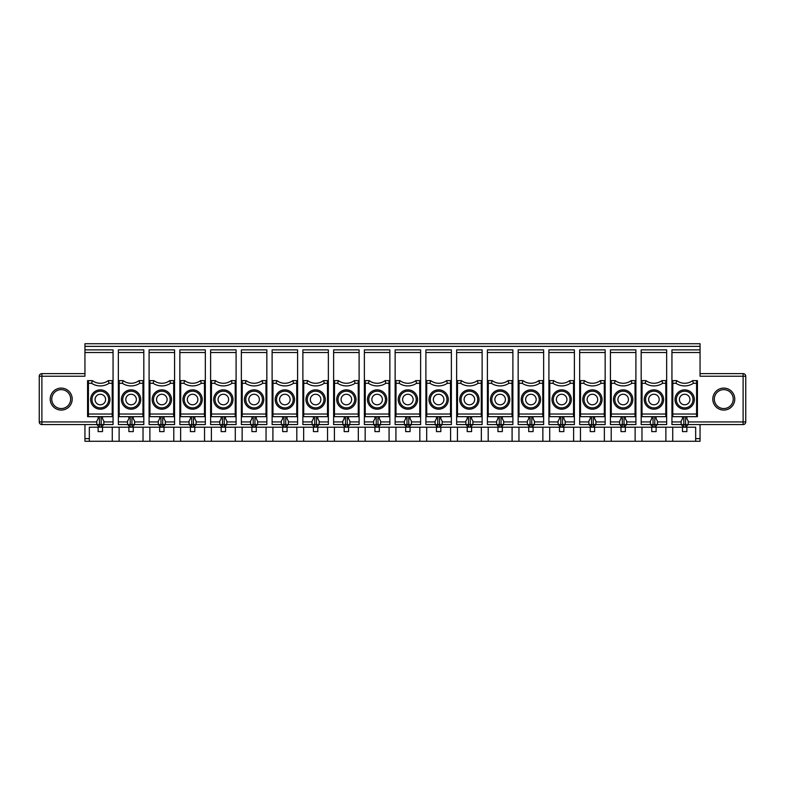 <?xml version="1.0" encoding="UTF-8"?>
<svg xmlns="http://www.w3.org/2000/svg" width="785" height="785" viewBox="0 0 785 785"><rect width="100%" height="100%" fill="white"/><g stroke="black" fill="none" stroke-linecap="round" stroke-linejoin="round"><path stroke-width="1.18" d="M512.89 352.514L487.406 352.514L487.406 349.884L512.89 349.884L512.89 421.938L503.656 421.938M502.341 416.668L502.341 418.778L503.656 421.054L503.656 424.577L512.89 424.577L512.89 421.938M174.574 352.514L149.091 352.514L149.091 349.884L174.574 349.884L174.574 416.668L173.74 416.668L174.574 416.668L174.574 421.938L165.35 421.938M169.746 380.637L170.581 383.276L173.691 383.276L173.74 380.637L169.746 380.637A13.178 13.178 0 0 1 153.929 380.637L153.095 383.276L149.974 383.276L149.935 416.668L149.091 416.668L149.091 424.577L158.315 424.577L160.954 427.207L162.711 427.207L165.35 424.577L160.954 424.577L160.954 427.207L101.196 427.207L103.836 424.577L41.89 424.577A2.64 2.64 0 0 1 39.25 421.938L39.25 376.241A2.64 2.64 0 0 1 41.89 373.611L41.89 376.241L39.25 376.241M266.841 352.514L241.358 352.514L241.358 349.884L266.841 349.884L266.841 380.637L262.004 380.637L262.847 383.276L265.958 383.276L266.007 416.668L266.841 416.668L266.841 421.938L257.617 421.938M262.004 380.637A13.178 13.178 0 0 1 246.196 380.637L245.352 383.276A15.818 15.818 0 0 0 262.847 383.276M266.841 421.938L266.841 424.577L257.617 424.577L254.978 427.207L224.225 427.207L226.855 424.577L222.469 424.577L222.469 427.207L224.225 427.207L224.225 416.668M374.926 416.668L374.926 418.778L373.611 421.054L373.611 424.577L376.241 427.207L377.997 427.207L380.637 424.577L377.997 424.577L377.997 427.207L408.759 427.207L411.389 424.577L407.003 424.577L407.003 427.207L404.363 424.577L395.14 424.577L395.14 416.668L395.974 416.668L395.14 416.668L395.14 380.637L399.967 380.637L399.133 383.276A15.818 15.818 0 0 0 416.619 383.276L419.739 383.276L419.779 380.637L415.785 380.637L416.619 383.276M368.381 383.276L365.26 383.276L365.221 380.637L369.215 380.637A13.178 13.178 0 0 0 385.033 380.637L385.867 383.276L388.987 383.276L389.026 380.637L385.033 380.637A13.178 13.178 0 0 1 369.215 380.637L368.381 383.276A15.818 15.818 0 0 0 385.867 383.276M87.577 380.637L88.42 380.637L88.42 416.668L87.577 416.668L87.577 380.637M88.46 383.276L91.58 383.276L92.414 380.637A13.178 13.178 0 0 0 108.232 380.637A13.178 13.178 0 0 1 92.414 380.637L88.42 380.637M415.785 380.637A13.178 13.178 0 0 1 399.967 380.637M399.133 383.276L396.013 383.276L395.974 380.637M282.659 427.207L282.659 431.603L287.055 431.603L287.055 427.207M266.056 427.207L266.056 441.268L296.808 441.268L296.808 427.207M272.905 427.207L272.905 441.268M143.822 352.514L118.339 352.514L118.339 349.884L143.822 349.884L143.822 421.938L134.588 421.938M133.273 416.668L133.273 418.778L134.588 421.054L134.588 424.577L143.822 424.577L143.822 421.938M142.939 383.276L142.978 380.637L138.984 380.637L139.818 383.276L142.939 383.276L142.978 416.668L143.822 416.668L118.339 416.668L118.339 424.577L127.562 424.577L130.202 427.207L130.202 424.577L127.562 424.577L127.562 421.054L128.877 418.778L128.877 416.668M122.332 383.276L119.212 383.276L119.173 416.668L118.339 416.668L118.339 380.637L123.166 380.637L122.332 383.276A15.818 15.818 0 0 0 139.818 383.276M348.56 427.207L348.56 431.603L344.173 431.603L344.173 427.207M328.356 352.514L302.873 352.514L302.873 349.884L328.356 349.884L328.356 380.637L323.518 380.637L324.352 383.276L327.473 383.276L327.512 416.668L328.356 416.668L328.356 424.577L319.122 424.577L319.122 421.054L317.807 418.778L317.807 416.668M419.739 383.276L419.779 416.668L420.623 416.668L420.623 349.884L395.14 349.884L395.14 380.637M420.623 380.637L419.779 380.637M149.974 383.276L149.935 380.637L153.929 380.637M619.65 421.054L619.65 424.577L619.65 421.054L620.974 418.778L620.974 416.668M282.659 416.668L282.659 418.778L281.344 421.054L281.344 424.577L283.974 427.207L285.73 427.207L288.37 424.577L283.974 424.577L283.974 427.207L254.978 427.207L254.978 424.577L253.221 424.577L253.221 427.207L250.582 424.577L241.358 424.577L241.358 380.637L246.196 380.637M194.788 416.668L194.788 418.778L196.103 421.054L196.103 424.577L205.327 424.577L205.327 349.884L179.844 349.884L179.844 380.637L184.681 380.637A13.178 13.178 0 0 0 200.499 380.637L201.333 383.276L204.453 383.276L204.493 416.668L205.327 416.668L179.844 416.668L179.844 424.577L189.077 424.577L191.707 427.207L193.463 427.207L196.103 424.577L191.707 424.577L191.707 427.207L162.711 427.207L162.711 416.668M84.947 424.577L84.947 441.268L143.027 441.268L143.027 427.207M528.707 416.668L528.707 418.778L527.383 421.054L527.383 424.577L530.022 427.207L531.779 427.207L534.418 424.577L531.779 424.577L531.779 427.207L562.531 427.207L565.171 424.577L562.531 424.577L562.531 427.207L593.293 427.207L595.923 424.577L593.293 424.577L593.293 427.207L624.046 427.207L626.685 424.577L624.046 424.577L624.046 427.207L654.798 427.207L657.438 424.577L654.798 424.577L654.798 427.207L685.56 427.207L685.56 424.577L743.11 424.577A2.64 2.64 0 0 0 745.75 421.938L745.75 376.241A2.64 2.64 0 0 0 743.11 373.611L743.11 376.241L700.053 376.241L700.053 346.371L84.947 346.371L84.947 376.241L41.89 376.241L41.89 424.577M348.56 416.668L348.56 418.778L349.884 421.054L349.884 424.577L347.245 427.207L285.73 427.207L285.73 416.668M481.254 383.276L481.293 380.637L477.3 380.637L478.134 383.276L481.254 383.276L481.293 416.668L482.127 416.668L482.127 424.577L472.904 424.577L470.264 427.207L439.512 427.207L442.151 424.577L437.755 424.577L437.755 427.207L439.512 427.207L439.512 416.668M467.193 416.668L467.193 418.778L465.878 421.054L465.878 424.577L456.644 424.577L456.644 416.668L457.488 416.668L456.644 416.668L456.644 380.637L461.482 380.637L460.648 383.276L457.527 383.276L457.488 380.637M323.518 380.637A13.178 13.178 0 0 1 307.7 380.637L306.866 383.276L303.746 383.276L303.707 416.668L302.873 416.668L302.873 424.577L312.096 424.577L314.736 427.207L314.736 424.577L312.096 424.577L312.096 421.054L313.411 418.778L313.411 416.668M327.512 416.668L303.707 416.668M497.945 416.668L497.945 418.778L496.63 421.054L496.63 424.577L499.27 427.207L501.026 427.207L503.656 424.577L499.27 424.577L499.27 427.207L470.264 427.207L470.264 424.577L468.508 424.577L468.508 427.207L465.878 424.577L468.508 424.577L468.508 416.668M296.72 383.276L296.759 380.637L292.766 380.637L293.6 383.276L296.72 383.276L296.759 416.668L297.593 416.668L297.593 352.514L272.11 352.514L272.11 380.637L276.948 380.637L276.114 383.276L272.994 383.276L272.954 416.668L272.11 416.668L272.11 424.577L283.974 424.577L283.974 416.668M525.626 399.526A5.269 5.269 0 0 0 530.895 404.805A5.269 5.269 0 0 0 536.175 399.526A5.269 5.269 0 0 0 530.895 394.256A5.269 5.269 0 0 0 525.626 399.526M573.521 383.276L573.56 380.637L569.567 380.637L570.401 383.276L573.521 383.276L573.56 416.668L574.394 416.668L548.911 416.668L548.911 424.577L558.145 424.577L560.775 427.207L560.775 424.577L558.145 424.577L558.145 421.054L559.46 418.778L559.46 416.668M552.915 383.276L549.794 383.276L549.755 416.668L548.911 416.668L548.911 380.637L553.749 380.637L552.915 383.276A15.818 15.818 0 0 0 570.401 383.276M303.746 383.276L303.707 380.637L307.7 380.637M302.873 352.514L302.873 380.637L303.707 380.637M302.873 380.637L302.873 416.668M605.157 352.514L579.673 352.514L579.673 349.884L605.157 349.884L605.157 416.668L604.313 416.668L605.157 416.668L605.157 421.938L595.923 421.938M580.547 383.276L580.508 380.637L584.501 380.637L583.667 383.276L580.547 383.276L580.508 416.668L579.673 416.668L579.673 424.577L588.897 424.577L591.537 427.207L591.537 424.577L588.897 424.577L588.897 421.054L590.212 418.778L590.212 416.668M471.589 427.207L471.589 431.603L467.193 431.603L467.193 427.207M221.144 416.668L221.144 418.778L219.829 421.054L219.829 424.577L222.469 427.207L193.463 427.207L193.463 416.668M611.26 380.637L615.254 380.637L614.419 383.276L611.309 383.276L611.26 380.637L610.426 380.637L610.426 424.577L619.65 424.577L622.289 427.207L622.289 424.577L619.65 424.577M635.065 380.637L631.071 380.637L631.905 383.276L635.026 383.276L635.065 380.637L635.909 380.637L635.909 416.668L610.426 416.668L611.26 416.668L611.309 383.276M149.091 352.514L149.091 416.668L173.74 416.668L173.691 414.029L149.974 414.029M587.141 399.526A5.269 5.269 0 0 0 592.41 404.805A5.269 5.269 0 0 0 597.679 399.526A5.269 5.269 0 0 0 592.41 394.256A5.269 5.269 0 0 0 587.141 399.526M253.221 416.668L253.221 424.577L250.582 424.577L250.582 421.054L251.907 418.778L251.907 416.668M272.994 383.276L272.954 380.637M272.11 380.637L272.11 416.668M138.984 380.637A13.178 13.178 0 0 1 123.166 380.637M119.212 383.276L119.173 380.637M631.513 399.526A8.35 8.35 0 0 0 618.992 392.304A8.35 8.35 0 0 0 618.992 406.758A8.35 8.35 0 0 0 631.513 399.526M628.442 399.526A5.269 5.269 0 0 0 623.162 394.256A5.269 5.269 0 0 0 617.893 399.526A5.269 5.269 0 0 0 623.162 404.805A5.269 5.269 0 0 0 628.442 399.526M508.494 399.526A8.35 8.35 0 0 0 495.973 392.304A8.35 8.35 0 0 0 495.973 406.758A8.35 8.35 0 0 0 508.494 399.526M505.412 399.526A5.269 5.269 0 0 0 500.143 394.256A5.269 5.269 0 0 0 494.874 399.526A5.269 5.269 0 0 0 500.143 404.805A5.269 5.269 0 0 0 505.412 399.526M310.34 399.526A5.269 5.269 0 0 0 315.609 404.805A5.269 5.269 0 0 0 320.879 399.526A5.269 5.269 0 0 0 315.609 394.256A5.269 5.269 0 0 0 310.34 399.526M635.026 383.276L635.065 416.668L635.909 416.668L635.909 424.577L626.685 424.577L626.685 421.054L625.36 418.778L625.36 416.668M533.093 427.207L533.093 431.603L528.707 431.603L528.707 427.207M136.355 399.526A5.269 5.269 0 0 0 131.075 394.256A5.269 5.269 0 0 0 125.806 399.526A5.269 5.269 0 0 0 131.075 404.805A5.269 5.269 0 0 0 136.355 399.526M573.56 380.637L574.394 380.637L574.394 349.884L548.911 349.884L548.911 380.637M174.574 421.938L174.574 424.577L165.35 424.577L165.35 421.054L164.026 418.778L164.026 416.668M488.191 427.207L488.191 441.268L512.095 441.268L512.095 427.207M571.323 399.526A9.665 9.665 0 0 0 561.658 389.86A9.665 9.665 0 0 0 551.992 399.526A9.665 9.665 0 0 0 561.658 409.191A9.665 9.665 0 0 0 571.323 399.526M570.008 399.526A8.35 8.35 0 0 0 557.478 392.304A8.35 8.35 0 0 0 557.478 406.758A8.35 8.35 0 0 0 570.008 399.526M297.593 416.668L297.593 424.577L288.37 424.577L288.37 421.054L287.055 418.778L287.055 416.668M405.678 427.207L405.678 431.603L410.074 431.603L410.074 427.207M542.857 427.207L542.857 441.268L573.609 441.268L573.609 427.207M549.706 427.207L549.706 441.268M205.327 380.637L200.499 380.637A13.178 13.178 0 0 1 184.681 380.637L183.847 383.276L180.727 383.276L180.687 416.668L179.844 416.668L179.844 380.637M182.925 399.526A9.665 9.665 0 0 0 192.59 409.191A9.665 9.665 0 0 0 202.255 399.526A9.665 9.665 0 0 0 192.59 389.86A9.665 9.665 0 0 0 182.925 399.526M180.638 427.207L180.638 441.268L204.542 441.268L204.542 427.207M451.375 352.514L425.892 352.514L425.892 349.884L451.375 349.884L451.375 380.637L446.537 380.637L447.381 383.276L450.492 383.276L450.541 416.668L451.375 416.668L451.375 421.938L442.151 421.938M446.537 380.637A13.178 13.178 0 0 1 430.729 380.637L429.886 383.276A15.818 15.818 0 0 0 447.381 383.276M84.947 349.884L113.06 349.884L113.06 380.637L108.232 380.637L109.066 383.276L112.186 383.276L112.226 416.668L113.06 416.668L113.06 421.938L103.836 421.938M635.909 380.637L635.909 352.514L610.426 352.514L610.426 380.637M303.658 427.207L303.658 441.268L296.808 441.268M113.06 421.938L113.06 424.577L103.836 424.577L103.836 421.054L102.521 418.778L102.521 416.668M317.807 427.207L317.807 431.603L313.411 431.603L313.411 427.207M605.157 380.637L600.319 380.637L601.153 383.276L604.273 383.276L604.313 416.668L579.673 416.668L579.673 380.637L580.508 380.637M98.125 416.668L98.125 418.778L96.81 421.054L96.81 424.577L99.44 427.207L101.196 427.207L101.196 416.668M464.121 399.526A5.269 5.269 0 0 0 469.391 404.805A5.269 5.269 0 0 0 474.66 399.526A5.269 5.269 0 0 0 469.391 394.256A5.269 5.269 0 0 0 464.121 399.526M211.479 383.276L211.44 380.637L215.433 380.637L214.599 383.276L211.479 383.276L211.44 416.668L210.606 416.668L210.606 424.577L222.469 424.577L222.469 416.668M236.089 352.514L210.606 352.514L210.606 349.884L236.089 349.884L236.089 380.637L231.251 380.637L232.085 383.276L235.206 383.276L235.245 416.668L236.089 416.668L236.089 421.938L226.855 421.938M213.677 399.526A9.665 9.665 0 0 0 223.342 409.191A9.665 9.665 0 0 0 233.008 399.526A9.665 9.665 0 0 0 223.342 389.86A9.665 9.665 0 0 0 213.677 399.526M190.392 427.207L190.392 431.603L194.788 431.603L194.788 427.207M625.36 427.207L625.36 431.603L620.974 431.603L620.974 427.207M396.013 383.276L395.974 416.668L420.623 416.668L420.623 421.938L411.389 421.938M605.157 421.938L605.157 424.577L595.923 424.577L595.923 421.054L594.608 418.778L594.608 416.668M518.944 427.207L518.944 441.268L512.095 441.268M482.127 352.514L456.644 352.514L456.644 349.884L482.127 349.884L482.127 416.668L457.488 416.668L457.527 383.276M482.127 380.637L481.293 380.637M102.521 427.207L102.521 431.603L98.125 431.603L98.125 427.207M133.273 427.207L133.273 431.603L128.877 431.603L128.877 427.207M651.727 416.668L651.727 418.778L650.412 421.054L650.412 424.577L653.041 427.207L653.041 424.577L641.178 424.577L641.178 380.637L646.016 380.637L645.182 383.276A15.818 15.818 0 0 0 662.668 383.276L665.788 383.276L665.827 380.637L661.833 380.637L662.668 383.276M686.875 427.207L686.875 431.603L682.479 431.603L682.479 427.207M672.725 427.207L672.725 441.268L604.362 441.268L604.362 427.207M686.875 416.668L686.875 418.778L688.19 421.054L688.19 424.577L685.56 427.207L695.667 427.207L695.667 441.268L672.725 441.268M672.814 383.276L672.774 380.637L676.768 380.637L675.934 383.276L672.814 383.276L672.774 416.668L697.423 416.668L697.423 380.637L696.58 380.637L696.58 416.668M672.774 416.668L671.94 416.668L671.94 424.577L681.164 424.577L683.804 427.207L683.804 424.577L685.56 424.577L685.56 416.668M661.833 380.637A13.178 13.178 0 0 1 646.016 380.637M645.182 383.276L642.061 383.276L642.022 380.637M143.822 380.637L142.978 380.637M113.06 380.637L113.06 416.668L87.577 416.668M112.186 383.276L112.226 380.637M477.3 380.637A13.178 13.178 0 0 1 461.482 380.637M611.211 427.207L611.211 441.268M388.987 383.276L389.026 416.668L389.86 416.668L389.86 424.577L380.637 424.577L380.637 421.054L379.322 418.778L379.322 416.668M602.075 399.526A9.665 9.665 0 0 0 592.41 389.86A9.665 9.665 0 0 0 582.745 399.526A9.665 9.665 0 0 0 592.41 409.191A9.665 9.665 0 0 0 602.075 399.526M600.76 399.526A8.35 8.35 0 0 0 588.24 392.304A8.35 8.35 0 0 0 588.24 406.758A8.35 8.35 0 0 0 600.76 399.526M569.567 380.637A13.178 13.178 0 0 1 553.749 380.637M190.392 416.668L190.392 418.778L189.077 421.054L189.077 424.577L191.707 424.577L191.707 416.668M297.593 352.514L297.593 349.884L272.11 349.884L272.11 352.514M389.86 416.668L389.86 352.514L364.377 352.514L364.377 380.637L365.221 380.637M359.108 352.514L333.625 352.514L333.625 349.884L359.108 349.884L359.108 421.938L349.884 421.938M347.245 416.668L347.245 424.577L359.108 424.577L359.108 421.938M579.673 352.514L579.673 380.637M584.501 380.637A13.178 13.178 0 0 0 600.319 380.637A13.178 13.178 0 0 1 584.501 380.637A13.178 13.178 0 0 0 600.319 380.637M407.003 416.668L407.003 424.577L404.363 424.577L404.363 421.054L405.678 418.778L405.678 416.668M364.377 352.514L364.377 349.884L389.86 349.884L389.86 352.514M377.997 416.668L377.997 424.577L364.377 424.577L364.377 380.637M436.44 416.668L436.44 418.778L435.116 421.054L435.116 424.577L425.892 424.577L425.892 416.668L426.726 416.668L425.892 416.668L425.892 380.637L430.729 380.637M566.927 399.526A5.269 5.269 0 0 0 561.658 394.256A5.269 5.269 0 0 0 556.379 399.526A5.269 5.269 0 0 0 561.658 404.805A5.269 5.269 0 0 0 566.927 399.526M543.642 352.514L518.159 352.514L518.159 349.884L543.642 349.884L543.642 424.577L534.418 424.577L534.418 421.054L533.093 418.778L533.093 416.668M543.642 380.637L538.804 380.637L539.648 383.276L542.759 383.276L542.808 416.668L518.159 416.668L518.159 424.577L530.022 424.577L530.022 427.207L501.026 427.207L501.026 416.668M542.759 383.276L542.808 380.637L538.804 380.637A13.178 13.178 0 0 1 522.996 380.637L522.153 383.276A15.818 15.818 0 0 0 539.648 383.276M522.153 383.276L519.042 383.276L518.993 416.668L518.159 416.668L518.159 380.637L522.996 380.637M610.426 352.514L610.426 349.884L635.909 349.884L635.909 352.514M294.522 399.526A9.665 9.665 0 0 0 284.857 389.86A9.665 9.665 0 0 0 275.192 399.526A9.665 9.665 0 0 0 284.857 409.191A9.665 9.665 0 0 0 294.522 399.526M293.207 399.526A8.35 8.35 0 0 0 280.677 392.304A8.35 8.35 0 0 0 280.677 406.758A8.35 8.35 0 0 0 293.207 399.526M509.808 399.526A9.665 9.665 0 0 0 500.143 389.86A9.665 9.665 0 0 0 490.478 399.526A9.665 9.665 0 0 0 500.143 409.191A9.665 9.665 0 0 0 509.808 399.526M451.375 380.637L451.375 416.668L426.726 416.668L426.726 380.637M440.827 416.668L440.827 418.778L442.151 421.054L442.151 424.577L451.375 424.577L451.375 421.938M344.173 416.668L344.173 418.778L342.849 421.054L342.849 424.577L345.488 427.207L345.488 424.577L333.625 424.577L333.625 380.637L338.463 380.637L337.619 383.276A15.818 15.818 0 0 0 355.114 383.276L358.225 383.276L358.274 416.668L359.108 416.668M266.841 380.637L266.841 416.668M173.691 383.276L173.691 414.029M174.574 380.637L173.74 380.637M265.958 383.276L266.007 380.637M632.838 399.526A9.665 9.665 0 0 0 623.162 389.86A9.665 9.665 0 0 0 613.497 399.526A9.665 9.665 0 0 0 623.162 409.191A9.665 9.665 0 0 0 632.838 399.526M437.755 416.668L437.755 424.577L435.116 424.577L437.755 427.207L408.759 427.207L408.759 416.668M334.41 427.207L334.41 441.268L358.323 441.268L358.323 427.207M305.944 399.526A9.665 9.665 0 0 0 315.609 409.191A9.665 9.665 0 0 0 325.275 399.526A9.665 9.665 0 0 0 315.609 389.86A9.665 9.665 0 0 0 305.944 399.526M521.23 399.526A9.665 9.665 0 0 0 530.895 409.191A9.665 9.665 0 0 0 540.571 399.526A9.665 9.665 0 0 0 530.895 389.86A9.665 9.665 0 0 0 521.23 399.526M149.876 427.207L149.876 441.268L180.638 441.268M173.789 427.207L173.789 441.268M512.046 380.637L508.052 380.637L508.886 383.276L512.006 383.276L512.046 380.637L512.89 380.637M491.4 383.276L488.28 383.276L488.241 380.637L492.234 380.637A13.178 13.178 0 0 0 508.052 380.637A13.178 13.178 0 0 1 492.234 380.637L491.4 383.276A15.818 15.818 0 0 0 508.886 383.276M149.876 441.268L143.027 441.268M236.089 421.938L236.089 424.577L226.855 424.577L226.855 421.054L225.54 418.778L225.54 416.668M389.86 380.637L385.033 380.637M459.725 399.526A9.665 9.665 0 0 0 469.391 409.191A9.665 9.665 0 0 0 479.056 399.526A9.665 9.665 0 0 0 469.391 389.86A9.665 9.665 0 0 0 459.725 399.526M574.394 380.637L574.394 424.577L565.171 424.577L565.171 421.054L563.856 418.778L563.856 416.668M471.589 416.668L471.589 418.778L472.904 421.054L472.904 424.577L470.264 424.577L470.264 416.668M359.108 380.637L354.271 380.637L355.114 383.276M354.271 380.637A13.178 13.178 0 0 1 338.463 380.637A13.178 13.178 0 0 0 354.271 380.637M450.492 383.276L450.541 380.637M457.439 427.207L457.439 441.268L481.342 441.268L481.342 427.207M297.593 380.637L296.759 380.637M292.766 380.637A13.178 13.178 0 0 1 276.948 380.637M488.28 383.276L488.241 416.668L487.406 416.668L487.406 424.577L499.27 424.577L499.27 416.668M512.006 383.276L512.046 416.668L512.89 416.668L487.406 416.668L487.406 380.637L488.241 380.637M549.794 383.276L549.755 380.637M420.623 421.938L420.623 424.577L411.389 424.577L411.389 421.054L410.074 418.778L410.074 416.668M477.741 399.526A8.35 8.35 0 0 0 465.211 392.304A8.35 8.35 0 0 0 465.211 406.758A8.35 8.35 0 0 0 477.741 399.526M580.458 427.207L580.458 441.268L604.362 441.268M580.458 441.268L573.609 441.268M180.727 383.276L180.687 380.637M502.341 427.207L502.341 431.603L497.945 431.603L497.945 427.207M417.541 399.526A9.665 9.665 0 0 0 407.876 389.86A9.665 9.665 0 0 0 398.211 399.526A9.665 9.665 0 0 0 407.876 409.191A9.665 9.665 0 0 0 417.541 399.526M416.227 399.526A8.35 8.35 0 0 0 403.706 392.304A8.35 8.35 0 0 0 403.706 406.758A8.35 8.35 0 0 0 416.227 399.526M539.246 399.526A8.35 8.35 0 0 0 526.725 392.304A8.35 8.35 0 0 0 526.725 406.758A8.35 8.35 0 0 0 539.246 399.526M696.54 383.276L693.42 383.276L692.586 380.637L696.58 380.637M676.768 380.637A13.178 13.178 0 0 0 692.586 380.637M656.123 427.207L656.123 431.603L651.727 431.603L651.727 427.207M665.827 380.637L666.661 380.637L666.661 349.884L641.178 349.884L641.178 380.637M641.973 427.207L641.973 441.268M665.876 427.207L665.876 441.268M700.053 349.884L671.94 349.884L671.94 416.668M676.327 399.526A8.35 8.35 0 0 1 688.847 392.304A8.35 8.35 0 0 1 688.847 406.758A8.35 8.35 0 0 1 676.327 399.526M679.408 399.526A5.269 5.269 0 0 1 684.677 394.256A5.269 5.269 0 0 1 689.946 399.526A5.269 5.269 0 0 1 684.677 404.805A5.269 5.269 0 0 1 679.408 399.526M656.123 416.668L656.123 418.778L657.438 421.054L657.438 424.577L654.798 427.207M225.54 427.207L225.54 431.603L221.144 431.603L221.144 427.207M356.037 399.526A9.665 9.665 0 0 0 346.371 389.86A9.665 9.665 0 0 0 336.696 399.526A9.665 9.665 0 0 0 346.371 409.191A9.665 9.665 0 0 0 356.037 399.526M354.712 399.526A8.35 8.35 0 0 0 342.191 392.304A8.35 8.35 0 0 0 342.191 406.758A8.35 8.35 0 0 0 354.712 399.526M108.673 399.526A8.35 8.35 0 0 0 96.153 392.304A8.35 8.35 0 0 0 96.153 406.758A8.35 8.35 0 0 0 108.673 399.526M105.592 399.526A5.269 5.269 0 0 0 100.323 394.256A5.269 5.269 0 0 0 95.054 399.526A5.269 5.269 0 0 0 100.323 404.805A5.269 5.269 0 0 0 105.592 399.526M211.391 427.207L211.391 441.268L235.294 441.268L235.294 427.207M218.073 399.526A5.269 5.269 0 0 0 223.342 404.805A5.269 5.269 0 0 0 228.621 399.526A5.269 5.269 0 0 0 223.342 394.256A5.269 5.269 0 0 0 218.073 399.526M134.588 421.054L134.588 424.577L131.958 427.207L131.958 424.577L130.202 424.577L130.202 416.668M118.339 352.514L118.339 380.637M204.453 383.276L204.493 380.637M248.825 399.526A5.269 5.269 0 0 0 254.104 404.805A5.269 5.269 0 0 0 259.374 399.526A5.269 5.269 0 0 0 254.104 394.256A5.269 5.269 0 0 0 248.825 399.526M139.426 399.526A8.35 8.35 0 0 0 126.905 392.304A8.35 8.35 0 0 0 126.905 406.758A8.35 8.35 0 0 0 139.426 399.526M563.856 427.207L563.856 431.603L559.46 431.603L559.46 427.207M389.026 416.668L364.377 416.668M379.322 427.207L379.322 431.603L374.926 431.603L374.926 427.207M543.642 416.668L542.808 416.668L543.642 416.668M112.275 427.207L112.275 441.268M594.608 427.207L594.608 431.603L590.212 431.603L590.212 427.207M440.827 427.207L440.827 431.603L436.44 431.603L436.44 427.207M256.293 427.207L256.293 431.603L251.907 431.603L251.907 427.207M164.026 427.207L164.026 431.603L159.64 431.603L159.64 427.207M84.947 373.611L41.89 373.611M604.273 383.276L604.313 380.637M518.159 352.514L518.159 380.637M519.042 383.276L518.993 380.637M487.406 352.514L487.406 380.637M456.644 352.514L456.644 380.637M425.892 352.514L425.892 380.637M365.26 383.276L365.221 416.668M333.625 352.514L333.625 380.637M358.225 383.276L358.274 380.637M337.619 383.276L334.508 383.276L334.459 416.668L333.625 416.668M334.508 383.276L334.459 380.637M328.356 380.637L328.356 416.668M327.473 383.276L327.512 380.637M241.358 352.514L241.358 380.637M245.352 383.276L242.241 383.276L242.192 416.668L241.358 416.668M242.241 383.276L242.192 380.637M210.606 352.514L210.606 380.637L211.44 380.637M236.089 380.637L236.089 416.668M235.206 383.276L235.245 380.637L231.251 380.637A13.178 13.178 0 0 1 215.433 380.637A13.178 13.178 0 0 0 231.251 380.637M210.606 380.637L210.606 416.668M149.091 380.637L149.935 380.637M72.2 399.094A10.98 10.98 0 0 0 55.725 389.576A10.98 10.98 0 0 0 55.725 408.602A10.98 10.98 0 0 0 72.2 399.094M428.963 399.526A9.665 9.665 0 0 0 438.629 409.191A9.665 9.665 0 0 0 448.304 399.526A9.665 9.665 0 0 0 438.629 389.86A9.665 9.665 0 0 0 428.963 399.526M367.459 399.526A9.665 9.665 0 0 0 377.124 409.191A9.665 9.665 0 0 0 386.789 399.526A9.665 9.665 0 0 0 377.124 389.86A9.665 9.665 0 0 0 367.459 399.526M358.274 416.668L334.459 416.668M296.759 416.668L272.954 416.668M244.429 399.526A9.665 9.665 0 0 0 254.104 409.191A9.665 9.665 0 0 0 263.77 399.526A9.665 9.665 0 0 0 254.104 389.86A9.665 9.665 0 0 0 244.429 399.526M266.007 416.668L242.192 416.668M235.245 416.668L211.44 416.668M152.162 399.526A9.665 9.665 0 0 0 161.838 409.191A9.665 9.665 0 0 0 171.503 399.526A9.665 9.665 0 0 0 161.838 389.86A9.665 9.665 0 0 0 152.162 399.526M121.41 399.526A9.665 9.665 0 0 0 131.075 409.191A9.665 9.665 0 0 0 140.741 399.526A9.665 9.665 0 0 0 131.075 389.86A9.665 9.665 0 0 0 121.41 399.526M90.658 399.526A9.665 9.665 0 0 0 100.323 409.191A9.665 9.665 0 0 0 109.988 399.526A9.665 9.665 0 0 0 100.323 389.86A9.665 9.665 0 0 0 90.658 399.526M70.679 399.094A9.459 9.459 0 0 1 56.491 407.287A9.459 9.459 0 0 1 56.491 390.901A9.459 9.459 0 0 1 70.679 399.094M631.071 380.637A13.178 13.178 0 0 1 615.254 380.637A13.178 13.178 0 0 0 631.071 380.637M446.979 399.526A8.35 8.35 0 0 0 434.458 392.304A8.35 8.35 0 0 0 434.458 406.758A8.35 8.35 0 0 0 446.979 399.526M385.474 399.526A8.35 8.35 0 0 0 372.944 392.304A8.35 8.35 0 0 0 372.944 406.758A8.35 8.35 0 0 0 385.474 399.526M323.96 399.526A8.35 8.35 0 0 0 311.439 392.304A8.35 8.35 0 0 0 311.439 406.758A8.35 8.35 0 0 0 323.96 399.526M262.445 399.526A8.35 8.35 0 0 0 249.924 392.304A8.35 8.35 0 0 0 249.924 406.758A8.35 8.35 0 0 0 262.445 399.526M257.617 421.054L257.617 424.577L257.617 421.054L256.293 418.778L256.293 416.668M231.693 399.526A8.35 8.35 0 0 0 219.172 392.304A8.35 8.35 0 0 0 219.172 406.758A8.35 8.35 0 0 0 231.693 399.526M200.94 399.526A8.35 8.35 0 0 0 188.41 392.304A8.35 8.35 0 0 0 188.41 406.758A8.35 8.35 0 0 0 200.94 399.526M170.178 399.526A8.35 8.35 0 0 0 157.657 392.304A8.35 8.35 0 0 0 157.657 406.758A8.35 8.35 0 0 0 170.178 399.526M158.315 421.054L158.315 424.577L158.315 421.054L159.64 418.778L159.64 416.668M443.908 399.526A5.269 5.269 0 0 0 438.629 394.256A5.269 5.269 0 0 0 433.359 399.526A5.269 5.269 0 0 0 438.629 404.805A5.269 5.269 0 0 0 443.908 399.526M413.146 399.526A5.269 5.269 0 0 0 407.876 394.256A5.269 5.269 0 0 0 402.607 399.526A5.269 5.269 0 0 0 407.876 404.805A5.269 5.269 0 0 0 413.146 399.526M382.393 399.526A5.269 5.269 0 0 0 377.124 394.256A5.269 5.269 0 0 0 371.854 399.526A5.269 5.269 0 0 0 377.124 404.805A5.269 5.269 0 0 0 382.393 399.526M351.641 399.526A5.269 5.269 0 0 0 346.371 394.256A5.269 5.269 0 0 0 341.092 399.526A5.269 5.269 0 0 0 346.371 404.805A5.269 5.269 0 0 0 351.641 399.526M319.122 421.054L319.122 424.577L316.492 427.207L316.492 424.577L314.736 424.577L314.736 416.668M290.126 399.526A5.269 5.269 0 0 0 284.857 394.256A5.269 5.269 0 0 0 279.588 399.526A5.269 5.269 0 0 0 284.857 404.805A5.269 5.269 0 0 0 290.126 399.526M197.859 399.526A5.269 5.269 0 0 0 192.59 394.256A5.269 5.269 0 0 0 187.321 399.526A5.269 5.269 0 0 0 192.59 404.805A5.269 5.269 0 0 0 197.859 399.526M167.107 399.526A5.269 5.269 0 0 0 161.838 394.256A5.269 5.269 0 0 0 156.558 399.526A5.269 5.269 0 0 0 161.838 404.805A5.269 5.269 0 0 0 167.107 399.526M119.124 427.207L119.124 441.268M365.172 427.207L365.172 441.268L358.323 441.268M700.053 346.371L700.053 343.732L84.947 343.732L84.947 346.371M99.44 416.668L99.44 427.207L89.333 427.207L89.333 441.268M211.391 441.268L204.542 441.268M242.143 427.207L242.143 441.268L235.294 441.268M242.143 441.268L266.056 441.268M303.658 441.268L327.561 441.268L327.561 427.207M334.41 441.268L327.561 441.268M365.172 441.268L389.075 441.268L389.075 427.207M395.925 427.207L395.925 441.268L389.075 441.268M395.925 441.268L419.828 441.268L419.828 427.207M426.677 427.207L426.677 441.268L419.828 441.268M426.677 441.268L450.59 441.268L450.59 427.207M457.439 441.268L450.59 441.268M488.191 441.268L481.342 441.268M518.944 441.268L542.857 441.268M635.124 427.207L635.124 441.268M376.241 416.668L376.241 427.207L347.245 427.207L347.245 424.577L345.488 424.577L345.488 416.668M700.053 424.577L700.053 441.268L695.667 441.268M642.061 383.276L642.022 416.668L641.178 416.668L666.661 416.668L665.827 416.668L665.788 414.029L642.061 414.029M665.788 383.276L665.788 414.029M644.259 399.526A9.665 9.665 0 0 0 653.925 409.191A9.665 9.665 0 0 0 663.59 399.526A9.665 9.665 0 0 0 653.925 389.86A9.665 9.665 0 0 0 644.259 399.526M662.275 399.526A8.35 8.35 0 0 0 649.744 392.304A8.35 8.35 0 0 0 649.744 406.758A8.35 8.35 0 0 0 662.275 399.526M659.194 399.526A5.269 5.269 0 0 0 653.925 394.256A5.269 5.269 0 0 0 648.645 399.526A5.269 5.269 0 0 0 653.925 404.805A5.269 5.269 0 0 0 659.194 399.526M666.661 380.637L666.661 421.938L657.438 421.938M666.661 421.938L666.661 424.577L657.438 424.577M683.804 416.668L683.804 424.577L681.164 424.577L681.164 421.054L682.479 418.778L682.479 416.668M694.342 399.526A9.665 9.665 0 0 1 684.677 409.191A9.665 9.665 0 0 1 675.012 399.526A9.665 9.665 0 0 1 684.677 389.86A9.665 9.665 0 0 1 694.342 399.526M671.94 380.637L672.774 380.637M714.321 399.094A9.459 9.459 0 0 0 728.509 407.287A9.459 9.459 0 0 0 728.509 390.901A9.459 9.459 0 0 0 714.321 399.094M712.8 399.094A10.98 10.98 0 0 1 729.275 389.576A10.98 10.98 0 0 1 729.275 408.602A10.98 10.98 0 0 1 712.8 399.094M700.053 373.611L743.11 373.611M158.315 421.938L149.091 421.938M316.492 416.668L316.492 424.577L319.122 424.577L316.492 427.207M420.623 352.514L395.14 352.514M153.095 383.276A15.818 15.818 0 0 0 170.581 383.276M622.289 416.668L622.289 424.577L624.046 424.577L624.046 416.668M534.418 421.054L534.418 424.577L531.779 427.207M327.473 414.029L303.746 414.029M588.897 421.938L579.673 421.938M200.499 380.637A13.178 13.178 0 0 1 184.681 380.637M205.327 352.514L179.844 352.514M328.356 421.938L319.122 421.938M312.096 421.938L302.873 421.938M196.103 421.054L196.103 424.577M297.593 421.938L288.37 421.938M281.344 421.938L272.11 421.938M127.562 421.054L127.562 424.577M183.847 383.276A15.818 15.818 0 0 0 201.333 383.276M204.453 414.029L180.727 414.029M91.58 383.276A15.818 15.818 0 0 0 109.066 383.276M103.836 421.054L103.836 424.577M635.026 414.029L611.309 414.029M595.923 424.577L593.293 427.207M214.599 383.276A15.818 15.818 0 0 0 232.085 383.276M235.206 414.029L211.479 414.029M113.06 352.514L84.947 352.514M306.866 383.276A15.818 15.818 0 0 0 324.352 383.276M419.739 414.029L396.013 414.029M127.562 421.938L118.339 421.938M460.648 383.276A15.818 15.818 0 0 0 478.134 383.276M531.779 416.668L531.779 424.577L530.022 424.577L530.022 416.668M496.63 421.054L496.63 424.577M626.685 421.054L626.685 424.577M482.127 421.938L472.904 421.938M465.878 421.938L456.644 421.938M542.759 414.029L519.042 414.029M205.327 421.938L196.103 421.938M189.077 421.938L179.844 421.938M312.096 421.054L312.096 424.577M158.315 424.577L160.954 424.577L160.954 416.668M131.958 427.207L134.588 424.577L131.958 424.577L131.958 416.668M342.849 421.938L333.625 421.938M219.829 421.054L219.829 424.577M226.855 421.054L226.855 424.577M481.254 414.029L457.527 414.029M562.531 416.668L562.531 424.577L560.775 424.577L560.775 416.668M565.171 421.054L565.171 424.577M276.114 383.276A15.818 15.818 0 0 0 293.6 383.276M512.006 414.029L488.28 414.029M411.389 421.054L411.389 424.577M450.492 414.029L426.775 414.029M465.878 421.054L465.878 424.577M496.63 421.938L487.406 421.938M693.42 383.276A15.818 15.818 0 0 1 675.934 383.276M654.798 416.668L654.798 424.577L653.041 424.577L653.041 416.668M666.661 352.514L641.178 352.514M688.19 421.054L688.19 424.577L685.56 427.207M429.886 383.276L426.775 383.276M380.637 421.054L380.637 424.577M543.642 421.938L534.418 421.938M527.383 421.938L518.159 421.938M558.145 421.054L558.145 424.577M96.81 421.938L39.25 421.938M635.909 421.938L626.685 421.938M619.65 421.938L610.426 421.938M574.394 352.514L548.911 352.514M574.394 421.938L565.171 421.938M558.145 421.938L548.911 421.938M435.116 421.938L425.892 421.938M404.363 421.938L395.14 421.938M389.86 421.938L380.637 421.938M373.611 421.938L364.377 421.938M250.582 421.938L241.358 421.938M219.829 421.938L210.606 421.938M614.419 383.276A15.818 15.818 0 0 0 631.905 383.276M583.667 383.276A15.818 15.818 0 0 0 601.153 383.276M604.273 414.029L580.547 414.029M573.521 414.029L549.794 414.029M388.987 414.029L365.26 414.029M358.225 414.029L334.508 414.029M296.72 414.029L272.994 414.029M265.958 414.029L242.241 414.029M142.939 414.029L119.212 414.029M112.186 414.029L88.46 414.029M591.537 416.668L591.537 424.577L593.293 424.577L593.293 416.668M503.656 421.054L503.656 424.577L501.026 427.207M281.344 421.054L281.344 424.577M288.37 421.054L288.37 424.577M254.978 416.668L254.978 424.577L257.617 424.577M165.35 421.054L165.35 424.577L162.711 427.207M89.333 438.629L84.947 438.629M695.667 438.629L700.053 438.629M650.412 421.938L641.178 421.938M688.19 421.938L743.11 421.938L743.11 424.577M671.94 421.938L681.164 421.938M672.814 414.029L696.54 414.029M745.75 421.938L743.11 421.938L743.11 376.241L745.75 376.241M671.94 352.514L700.053 352.514"/></g></svg>
